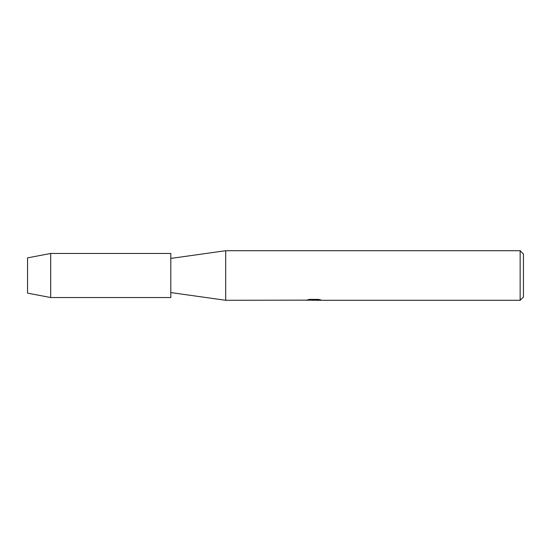 <?xml version="1.0" encoding="UTF-8"?>
<svg xmlns="http://www.w3.org/2000/svg" width="551" height="551" viewBox="0 0 551 551"><rect width="100%" height="100%" fill="white"/><g stroke="black" fill="none" stroke-linecap="round" stroke-linejoin="round"><path stroke-width="0.83" d="M27.55 293.132L27.55 257.868L50.692 253.46L170.81 253.46L170.81 297.54L50.692 297.54L27.55 293.132L27.55 257.868M306.08 300.143L225.696 300.295L170.81 292.581M225.696 300.295L225.696 250.705L520.144 250.705L523.45 254.011L523.45 296.989L520.144 300.295L315.881 300.295L320.393 299.827M170.81 258.419L225.696 250.705M314.339 300.185L311.315 300.185M313.519 300.295L312.465 300.295M520.144 300.295L520.144 250.705M306.08 300.254L314.414 299.916L307.279 299.916L309.6 299.393L318.402 299.393L320.957 299.978L315.799 300.281M308.663 300.185L313.863 300.13M307.706 299.799L314.414 299.916M50.692 297.54L50.692 253.46M313.698 300.185L315.799 300.185"/></g></svg>
